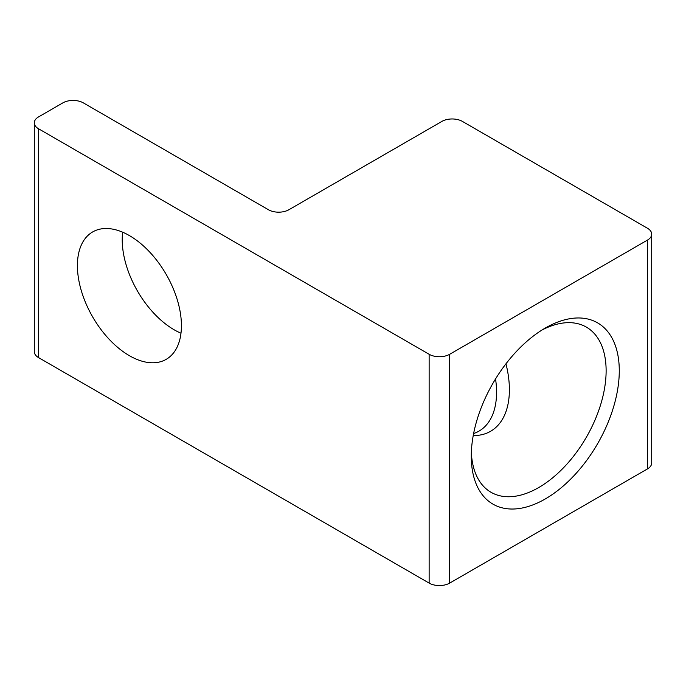 <?xml version="1.0" encoding="UTF-8"?>
<svg xmlns="http://www.w3.org/2000/svg" width="686" height="686" viewBox="0 0 686 686"><rect width="100%" height="100%" fill="white"/><g stroke="black" fill="none" stroke-linecap="round" stroke-linejoin="round"><path stroke-width="1.03" d="M62.812 102.9A14.535 8.395 180 0 1 83.375 102.9L268.38 209.719A14.535 8.395 0 0 0 288.935 209.719L441.878 121.422A14.535 8.395 180 0 1 462.433 121.422L647.447 228.232A14.535 8.395 180 0 1 651.7 234.166A14.535 8.395 180 0 1 647.447 240.1L449.69 354.276A14.535 8.395 180 0 1 429.136 354.276L38.553 128.779A14.535 8.395 180 0 1 34.3 122.845A14.535 8.395 180 0 1 38.553 116.912L62.812 102.9M122.665 232.202A73.548 42.463 -120 0 0 180.984 333.216M34.3 122.845L34.3 351.669A14.535 8.395 0 0 0 38.553 357.603L429.136 583.1A14.535 8.395 0 0 0 449.69 583.1L647.447 468.924A14.535 8.395 0 0 0 651.7 462.99L651.7 234.166M129.414 355.7A73.548 42.463 60 0 1 81.368 290.89A73.548 42.463 60 0 1 92.644 231.945A73.548 42.463 60 0 1 129.414 235.59A73.548 42.463 60 0 1 177.468 300.408A73.548 42.463 60 0 1 166.192 359.344A73.548 42.463 60 0 1 129.414 355.7M541.906 330.077A95.354 55.052 -60 0 1 586.376 327.119A95.354 55.052 -60 0 1 586.376 437.222A95.354 55.052 -60 0 1 491.022 492.282A95.354 55.052 -60 0 1 471.351 452.288M471.273 456.224A104.658 60.428 120 0 0 545.276 498.954A104.658 60.428 120 0 0 619.278 370.774A104.658 60.428 120 0 0 545.276 328.045A104.658 60.428 120 0 0 471.273 456.224M505.959 363.803A90.852 52.453 60 0 1 490.576 431.297A90.852 52.453 60 0 1 473.237 435.55M495.549 378.929A84.901 49.023 60 0 1 473.614 433.526M449.69 583.1L449.69 354.276M429.136 354.276L429.136 583.1M38.553 357.603L38.553 128.779M647.447 240.1L647.447 468.924"/></g></svg>
